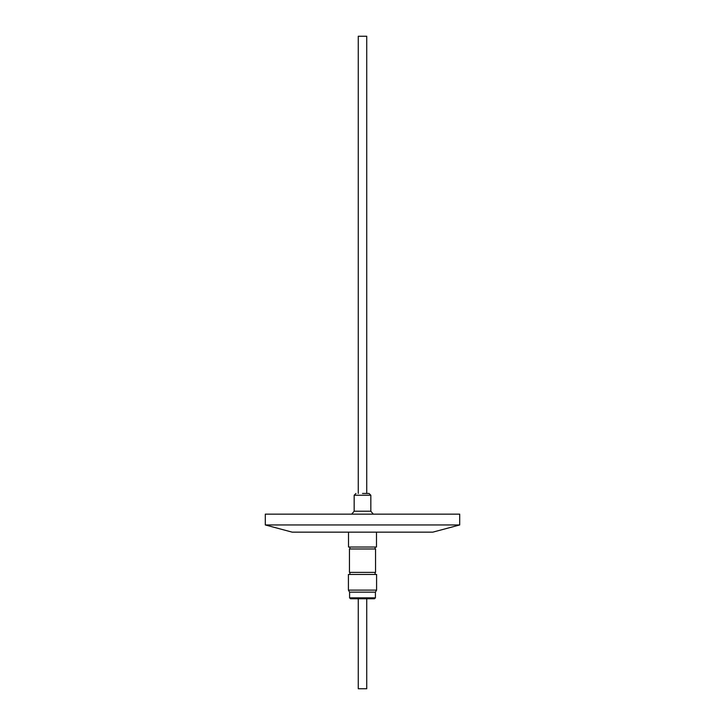 <?xml version="1.0" encoding="UTF-8"?>
<svg xmlns="http://www.w3.org/2000/svg" width="725" height="725" viewBox="0 0 725 725"><rect width="100%" height="100%" fill="white"/><g stroke="black" fill="none" stroke-linecap="round" stroke-linejoin="round"><path stroke-width="1.09" d="M350.528 598.75L349.586 597.853L375.414 597.853L374.517 598.75L350.528 598.75M373.076 514.152L351.924 514.152M362.5 493.453L369.025 493.453L362.5 493.453M459.704 524.954L432.825 532.15L292.175 532.15L265.296 524.954L265.296 514.152L459.704 514.152L459.704 524.954L265.296 524.954M348.507 532.15L348.507 547.04L376.493 547.04L376.493 532.15M375.097 548.979L375.097 547.04M349.903 548.979L349.903 547.04M349.45 572.378L375.55 572.378L375.55 548.979L349.45 548.979L349.45 572.378M349.903 572.378L349.903 574.454M375.097 572.378L375.097 574.454M348.417 590.114L376.583 590.114L376.583 574.454L348.417 574.454L348.417 590.114L349.586 592.135L375.414 592.135L376.583 590.114M349.586 592.135L349.586 597.853M375.414 592.135L375.414 597.853M358.268 598.75L358.268 688.75L366.732 688.75L366.732 598.75M354.172 495.248L354.172 511.216L370.828 511.216L370.828 495.248L354.172 495.248L355.975 493.453M366.732 493.453L366.732 36.25L358.268 36.25L358.268 493.453M354.172 511.216L351.924 513.88M370.828 495.248L369.025 493.453M373.076 513.88L370.828 511.216"/></g></svg>

